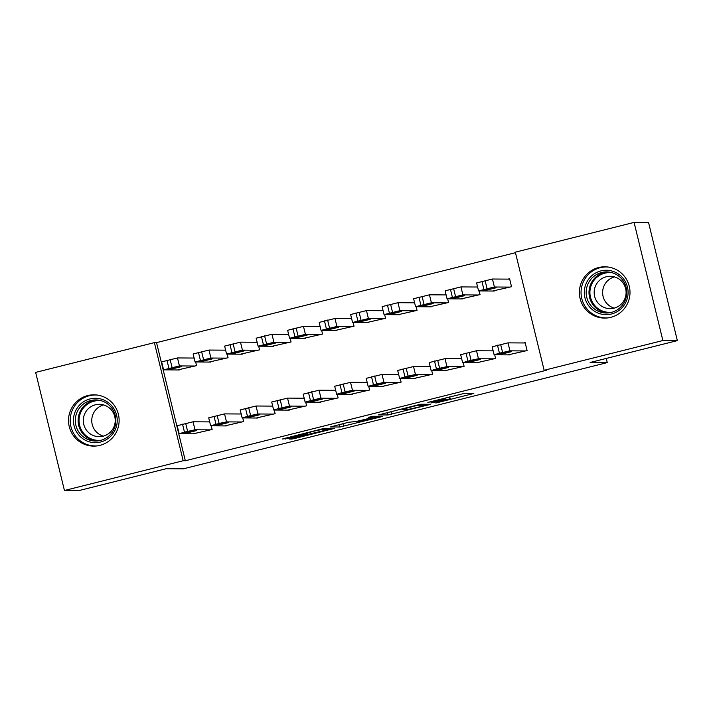 <?xml version="1.0" encoding="UTF-8"?>
<svg xmlns="http://www.w3.org/2000/svg" width="713" height="713" viewBox="0 0 713 713"><rect width="100%" height="100%" fill="white"/><g stroke="black" fill="none" stroke-linecap="round" stroke-linejoin="round"><path stroke-width="1.07" d="M435.83 403.023L473.824 393.478L464.306 393.407L427.845 402.417L445.197 398.888L430.91 402.979L450.09 398.923L435.83 403.023M87.752 395.563A25.65 25.303 90.4 0 1 118.955 417.444A25.65 25.303 90.4 0 1 93.661 446.115A25.65 25.303 90.4 0 1 87.752 395.563M598.626 267.544A25.65 25.303 90.4 0 1 629.829 289.425A25.65 25.303 90.4 0 1 604.535 318.096A25.65 25.303 90.4 0 1 598.626 267.544M291.751 438.272L289.139 439.039L291.84 439.065L295.458 438.29L334.549 428.379L325.03 428.308L321.411 429.083L282.366 439.003L289.193 438.254L304.808 434.342L307.419 433.575L305.663 433.522L313.301 431.303L322.321 429.404L328.675 429.476L291.751 438.272M515.463 252.687L156.539 342.641L185.327 460.75L546.274 370.297L544.135 370.288L515.339 252.17L634.08 222.42L662.876 340.529L544.135 370.288M185.327 460.75L183.188 460.732L64.446 490.491L35.65 372.382L154.391 342.623L183.188 460.732M634.08 222.42L648.554 222.509L677.35 340.618L590.106 362.48L607.262 362.596L183.321 468.833L166.165 468.717L78.92 490.58L64.446 490.491M677.35 340.618L662.876 340.529M387.988 414.966L430.697 404.289L421.178 404.218L417.56 404.993L378.469 414.904L387.988 414.966L387.4 412.551M380.011 417.105L339.914 427.016L330.395 426.944L348.621 422.265L356.081 421.517L370.056 418.157L372.667 417.381L368.585 417.346L372.944 416.267L382.578 416.33L380.011 417.105L379.815 416.312M607.262 362.596L606.246 358.434M224.631 425.911L243.623 421.579L242.732 417.934M241.128 413.736L240.103 413.995M225.566 349.896L224.542 350.154M209.061 362.07L228.062 357.739L227.171 354.094M287.624 410.127L306.617 405.795L305.725 402.15M304.121 397.952L303.096 398.211M288.56 334.112L287.535 334.37M272.054 346.286L291.056 341.955L290.164 338.31M350.618 394.342L369.61 390.011L368.719 386.366M367.115 382.168L366.09 382.426M351.554 318.328L350.529 318.586M335.048 330.502L354.049 326.171L353.158 322.517M413.602 378.558L432.604 374.227L431.713 370.582M430.108 366.384L429.083 366.642M414.547 302.535L413.522 302.793M398.041 314.709L417.043 310.378L416.151 306.733M476.596 362.774L495.597 358.443L494.706 354.789M493.102 350.6L492.077 350.858M477.541 286.751L476.516 287.009M461.035 298.925L480.036 294.594L479.145 290.949M492.531 291.038L511.524 286.706L509.581 278.721L508.012 279.122M508.093 354.878L527.094 350.546L525.142 342.57L523.574 342.962M446.044 294.647L445.019 294.906M429.538 306.822L448.539 302.49L447.648 298.845M445.099 370.662L464.101 366.33L463.209 362.685M461.605 358.487L460.58 358.746M383.05 310.431L382.025 310.69M366.544 322.606L385.546 318.274L384.655 314.629M382.106 386.446L401.107 382.123L400.216 378.469M398.612 374.272L397.587 374.53M320.057 326.215L319.032 326.474M303.551 338.39L322.552 334.058L321.661 330.413M319.121 402.239L338.114 397.907L337.222 394.253M335.618 390.064L334.593 390.323M257.063 341.999L256.038 342.258M240.557 354.174L259.559 349.842L258.667 346.197M256.127 418.023L275.12 413.692L274.229 410.046M272.624 405.849L271.6 406.107M194.07 357.792L193.045 358.042M177.564 369.958L196.565 365.635L195.674 361.981M193.134 433.807L212.126 429.476L211.235 425.83M209.64 421.633L208.606 421.891M156.539 342.641L154.391 342.623M423.95 405.902L425.741 405.358L417.426 405.305L402.061 409.422L407.889 409.494L423.95 405.902M360.065 421.543L376.722 417.426L370.787 418.157L357.828 421.517L360.065 421.543M509.679 279.131L492.451 279.015L476.614 282.945L478.557 290.922L494.207 291.047M478.557 290.922L494.394 287L509.955 287.098M483.414 290.244L485.981 290.262L496.132 287.758L493.494 287.722L483.396 290.182M509.768 354.887L494.207 354.789L499.439 353.202L509.955 350.841L525.517 350.939M525.249 342.971L508.012 342.864L509.955 350.841M498.975 354.094L509.055 351.562L511.702 351.598L501.551 354.111L498.957 354.022M494.118 354.771L492.175 346.785L508.012 342.864M477.603 287.018L460.955 286.911L445.117 290.833L447.06 298.818L462.71 298.934M447.06 298.818L462.897 294.888L478.459 294.995M451.917 298.141L454.484 298.159L464.635 295.645L461.997 295.619L451.899 298.079M446.106 294.915L429.458 294.808L413.62 298.729L415.563 306.706L431.213 306.831M415.563 306.706L431.401 302.784L446.962 302.882M420.42 306.029L422.996 306.046L433.147 303.542L430.5 303.506L420.403 305.966M478.271 362.783L462.621 362.659L471.088 360.306L478.459 358.737L494.02 358.835M493.164 350.858L476.516 350.751L478.459 358.737M467.478 361.981L477.558 359.459L480.205 359.495L470.054 361.999L467.461 361.919M462.621 362.659L460.678 354.682L476.516 350.751M446.775 370.671L431.213 370.573L436.445 368.986L446.962 366.625L462.523 366.732M461.668 358.755L445.019 358.648L446.962 366.625M435.982 369.878L446.062 367.355L448.709 367.382L438.557 369.895L435.964 369.815M431.124 370.555L429.181 362.569L445.019 358.648M585.159 286.296A22.192 21.898 90.4 0 1 612.28 271.127A22.192 21.898 90.4 0 1 627.235 298.613A22.192 21.898 90.4 0 1 600.114 313.773A22.192 21.898 90.4 0 1 585.159 286.296M625.943 298.159A20.552 20.276 -89.6 0 0 606.603 271.903A20.552 20.276 -89.6 0 0 586.986 286.751A20.552 20.276 -89.6 0 0 606.335 313.007A20.552 20.276 -89.6 0 0 625.943 298.159M614.25 308.114A16.185 15.962 90.4 0 1 614.454 276.902M594.794 287.99A16.185 15.962 90.4 0 1 610.23 276.296A16.185 15.962 90.4 0 1 625.47 296.964A16.185 15.962 90.4 0 1 610.025 308.658A16.185 15.962 90.4 0 1 594.794 287.99M608.341 267.063A25.481 25.142 -89.6 0 0 582.04 285.378A25.481 25.142 -89.6 0 0 608.011 317.873M74.286 414.315A22.192 21.898 90.4 0 1 101.406 399.146A22.192 21.898 90.4 0 1 116.362 426.632A22.192 21.898 90.4 0 1 89.25 441.802A22.192 21.898 90.4 0 1 74.286 414.315M115.078 426.178A20.552 20.276 -89.6 0 0 95.729 399.922A20.552 20.276 -89.6 0 0 76.113 414.77A20.552 20.276 -89.6 0 0 95.462 441.026A20.552 20.276 -89.6 0 0 115.078 426.178M103.385 436.133A16.185 15.962 90.4 0 1 103.581 404.922M83.92 416.009A16.185 15.962 90.4 0 1 99.357 404.316A16.185 15.962 90.4 0 1 114.597 424.993A16.185 15.962 90.4 0 1 99.152 436.686A16.185 15.962 90.4 0 1 83.92 416.009M97.467 395.082A25.481 25.142 -89.6 0 0 71.175 413.397A25.481 25.142 -89.6 0 0 97.137 445.892M414.609 302.802L397.961 302.695L382.123 306.626L384.066 314.602L399.717 314.727M384.066 314.602L399.904 310.681L415.465 310.779M388.924 313.925L391.499 313.943L401.651 311.429L399.004 311.403L388.906 313.863M383.113 310.699L366.464 310.592L350.627 314.513L352.57 322.499L368.22 322.615M352.57 322.499L368.407 318.568L383.968 318.666M357.427 321.821L360.003 321.839L370.154 319.326L367.507 319.29L357.409 321.75M415.278 378.567L399.628 378.451L408.094 376.09L415.465 374.521L431.026 374.619M430.171 366.651L413.522 366.544L415.465 374.521M404.485 377.774L414.565 375.243L417.212 375.279L407.061 377.783L404.467 377.703M399.628 378.451L397.685 370.466L413.522 366.544M383.781 386.464L368.131 386.339L376.598 383.986L383.968 382.418L399.53 382.516M398.674 374.539L382.025 374.432L383.968 382.418M372.988 385.662L383.068 383.139L385.715 383.166L375.564 385.68L372.97 385.599M368.131 386.339L366.188 378.362L382.025 374.432M351.616 318.586L334.967 318.479L319.13 322.41L321.073 330.386L336.723 330.511M321.073 330.386L336.91 326.465L352.472 326.563M325.93 329.709L328.506 329.727L338.657 327.222L336.01 327.187L325.912 329.647M352.284 394.351L336.732 394.253L341.955 392.667L352.48 390.305L368.033 390.403M367.186 382.435L350.529 382.328L352.48 390.305M341.491 393.558L351.571 391.027L354.218 391.063L344.067 393.576L341.474 393.487M336.634 394.236L334.691 386.25L350.529 382.328M320.119 326.483L303.471 326.376L287.633 330.297L289.576 338.283L305.226 338.399M289.576 338.283L305.414 334.352L320.975 334.459M294.433 337.606L297.009 337.623L307.16 335.11L304.513 335.074L294.416 337.543M320.788 402.248L305.137 402.123L313.604 399.77L320.984 398.202L336.536 398.3M335.689 390.323L319.032 390.216L320.984 398.202M309.995 401.446L320.075 398.923L322.722 398.959L312.57 401.464L309.977 401.383M305.137 402.123L303.194 394.146L319.032 390.216M288.622 334.37L271.974 334.272L256.136 338.194L258.079 346.17L273.73 346.295M258.079 346.17L273.917 342.249L289.478 342.347M262.937 345.493L265.512 345.511L275.664 343.006L273.017 342.971L262.919 345.431M289.291 410.135L273.739 410.037L278.961 408.451L289.487 406.089L305.039 406.196M304.193 398.219L287.535 398.112L289.487 406.089M278.498 409.342L288.578 406.82L291.225 406.847L281.074 409.36L278.48 409.28M273.649 410.02L271.698 402.034L287.535 398.112M257.126 342.267L240.477 342.16L224.64 346.09L226.582 354.067L242.233 354.192M226.582 354.067L242.42 350.145L257.981 350.243M231.44 353.39L234.016 353.407L244.167 350.894L241.52 350.867L231.422 353.327M257.794 418.032L242.153 417.907L250.619 415.554L257.99 413.986L273.542 414.084M272.696 406.116L256.038 406.009L257.99 413.986M247.001 417.23L257.081 414.708L259.728 414.743L249.577 417.248L246.992 417.167M242.153 417.907L240.201 409.93L256.038 406.009M225.629 350.163L208.98 350.056L193.143 353.978L195.086 361.963L210.736 362.079M195.086 361.963L210.923 358.033L226.484 358.131M199.943 361.286L202.519 361.295L212.67 358.791L210.023 358.755L199.925 361.215M226.297 425.928L210.656 425.804L219.123 423.451L226.493 421.882L242.046 421.98M241.199 414.003L224.542 413.896L226.493 421.882M215.504 425.126L225.584 422.604L228.231 422.631L218.08 425.144L215.495 425.064M210.656 425.804L208.704 417.827L224.542 413.896M194.132 358.051L177.484 357.944L161.646 361.874L163.589 369.851L179.239 369.976M163.589 369.851L179.426 365.929L194.988 366.027M168.446 369.174L171.022 369.191L181.173 366.687L178.526 366.651L168.428 369.111M194.809 433.816L179.248 433.718L184.471 432.131L194.997 429.77L210.549 429.868M209.702 421.9L193.045 421.793L194.997 429.77M184.007 433.023L194.088 430.492L196.735 430.527L186.583 433.041L183.999 432.951M179.159 433.7L177.207 425.714L193.045 421.793M449.609 396.954L450.09 398.923M448.869 397.141L449.297 398.915M445.01 398.112L445.197 398.888M444.261 398.3L444.404 398.888M471.017 393.451L471.213 394.253M427.889 404.262L428.085 405.055M390.982 411.651L391.606 414.2M425.777 405.367L425.501 404.244L425.741 405.358M342.908 423.7L343.532 426.249M339.326 424.591L339.914 427.016M372.373 416.356L372.623 417.372M376.33 416.285L376.607 417.399M374.138 416.276L374.405 417.39M328.283 428.335L328.559 429.449M322.196 428.896L322.321 429.404M304.558 433.308L304.808 434.342M288.943 437.221L289.193 438.254M285.36 438.121L285.574 439.021M331.741 428.353L331.937 429.155M295.235 437.399L295.458 438.29M291.653 438.29L291.84 439.065M494.394 287L492.451 279.015M487.024 288.569L485.081 280.592M483.877 289.362L481.926 281.377M485.785 289.451L485.981 290.262M497.496 345.226L499.439 353.202M500.642 344.432L502.585 352.418M501.551 354.111L501.346 353.291M462.897 294.888L460.955 286.911M455.527 296.465L453.584 288.48M452.381 297.25L450.429 289.273M454.288 297.339L454.484 298.159M431.401 302.784L429.458 294.808M424.03 304.353L422.087 296.376M420.884 305.146L418.932 297.161M422.791 305.235L422.996 306.046M465.999 353.113L467.942 361.099M469.145 352.329L471.088 360.306M470.054 361.999L469.849 361.188M434.502 361.01L436.445 368.986M437.648 360.217L439.591 368.202M438.557 369.895L438.352 369.076M607.734 312.962A20.552 20.276 90.4 0 1 589.785 286.769A20.552 20.276 90.4 0 1 607.993 271.956M612.458 272.821A19.875 19.616 -89.6 0 0 590.685 286.956A19.875 19.616 -89.6 0 0 612.209 312.16M96.861 440.99A20.552 20.276 90.4 0 1 78.911 414.788A20.552 20.276 90.4 0 1 97.12 399.984M101.585 400.84A19.875 19.616 -89.6 0 0 79.811 414.975A19.875 19.616 -89.6 0 0 101.335 440.188M399.904 310.681L397.961 302.695M392.533 312.249L390.59 304.273M389.387 313.043L387.435 305.057M391.294 313.123L391.499 313.943M368.407 318.568L366.464 310.592M361.036 320.146L359.094 312.16M357.89 320.93L355.939 312.954M359.798 321.019L360.003 321.839M403.005 368.906L404.948 376.883M406.152 368.113L408.094 376.09M407.061 377.783L406.865 376.972M371.509 376.794L373.452 384.779M374.655 376.009L376.598 383.986M375.564 385.68L375.368 384.86M336.91 326.465L334.967 318.479M329.54 328.033L327.597 320.057M326.394 328.827L324.442 320.841M328.301 328.916L328.506 329.727M340.012 384.69L341.955 392.667M343.158 383.897L345.101 391.883M344.067 393.576L343.871 392.756M305.414 334.352L303.471 326.376M298.043 335.93L296.1 327.944M294.897 336.714L292.954 328.738M296.804 336.803L297.009 337.623M308.515 392.578L310.458 400.563M311.661 391.793L313.604 399.77M312.57 401.464L312.374 400.653M273.917 342.249L271.974 334.272M266.546 343.818L264.603 335.841M263.4 344.611L261.457 336.625M265.307 344.7L265.512 345.511M277.018 400.474L278.961 408.451M280.164 399.681L282.116 407.667M281.074 409.36L280.877 408.54M242.42 350.145L240.477 342.16M235.049 351.714L233.106 343.728M231.903 352.498L229.96 344.522M233.811 352.587L234.016 353.407M245.522 408.362L247.464 416.347M248.668 407.578L250.619 415.554M249.577 417.248L249.381 416.437M210.923 358.033L208.98 350.056M203.553 359.602L201.61 351.625M200.406 360.395L198.464 352.418M202.323 360.484L202.519 361.295M214.025 416.258L215.968 424.244M217.171 415.474L219.123 423.451M218.08 425.144L217.884 424.324M179.426 365.929L177.484 357.944M172.056 367.498L170.113 359.521M168.91 368.291L166.967 360.306M170.826 368.371L171.022 369.191M182.528 424.155L184.471 432.131M185.674 423.362L187.626 431.347M186.583 433.041L186.387 432.221M449.734 396.927L450.233 398.95M445.135 398.077L445.34 398.923M401.936 408.906L402.061 409.422M372.409 416.347L372.667 417.381M376.446 416.285L376.722 417.426M328.399 428.335L328.675 429.476M305.547 433.058L305.663 433.522M606.032 317.936L607.396 317.945M606.362 266.965L607.726 266.974M95.168 445.955L96.522 445.964M95.489 394.993L96.852 395.002"/></g></svg>

